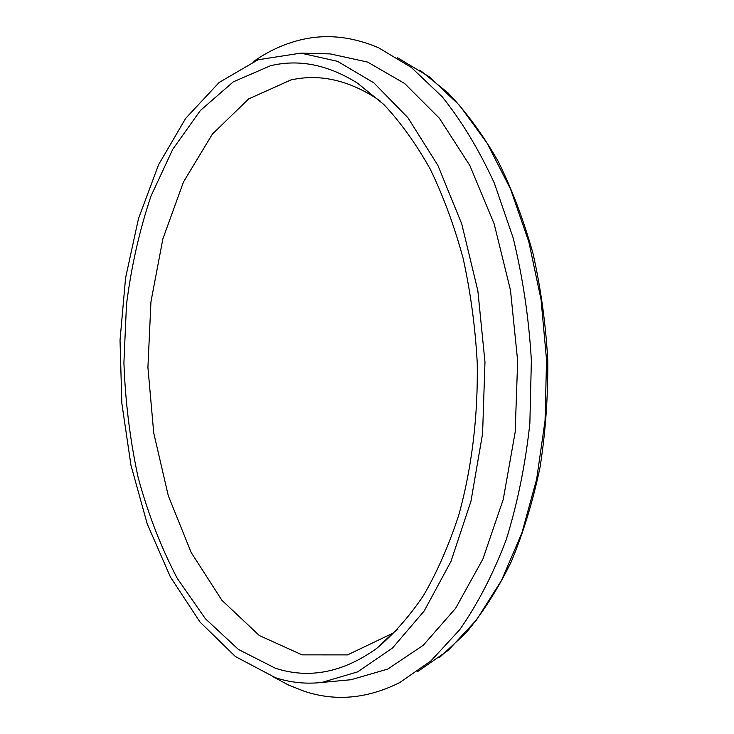 <?xml version="1.0" encoding="UTF-8"?>
<svg xmlns="http://www.w3.org/2000/svg" width="734" height="734" viewBox="0 0 734 734"><rect width="100%" height="100%" fill="white"/><g stroke="black" fill="none" stroke-linecap="round" stroke-linejoin="round"><path stroke-width="1.1" d="M253.469 61.573C267.736 51.508 282.902 44.416 298.958 40.287C324.758 33.645 351.347 36.159 378.726 47.848L411.242 67.372L442.189 96.76C461.695 121.073 479.082 149.883 494.349 183.17L513.139 237.871C522.801 277.278 528.884 318.152 531.37 360.513L529.856 423.5C525.361 464.796 517.461 503.597 506.139 539.921C493.11 574.144 477.66 604.036 459.805 629.589L430.867 660.958L399.709 682.583C367.165 698.814 335.245 701.667 303.949 691.153L288.636 685.097L273.819 677.161M275.479 677.711L235.449 656.581L200.052 622.083L170.407 576.979L147.231 523.893L130.964 465.273L121.844 403.342L120.027 340.218L125.569 277.957L138.469 218.677L158.608 164.645L185.702 118.339L219.182 82.428L258.084 59.766L300.894 53.123L337.539 61.335L373.817 82.814L407.93 117.752L437.904 165.407L461.778 224.026L477.862 290.792L484.972 362.055L482.587 433.62L470.944 501.304L450.988 561.372L424.234 610.908L392.507 648.012L357.715 671.849L321.703 682.464C305.931 684.198 290.526 682.611 275.479 677.711M275.397 668.252L238.422 649.434L205.373 618.707L177.252 578.364C161.095 547.518 148.057 513.883 138.139 477.467C130.065 440.061 125.321 401.81 123.908 362.706L126.477 304.638C131.313 266.488 139.488 230.283 151.011 196.033L172.738 149.332L200.354 110.522L233.228 81.887L270.396 65.766C298.912 58.876 327.96 64.675 357.559 83.171L383.763 104.439C400.581 122.303 416.059 143.855 430.207 169.077C443.345 196.198 454.328 225.999 463.145 258.46C470.531 292.04 475.219 326.658 477.21 362.302C478.201 415.848 471.797 468.209 458.796 514.965C449.024 544.931 437.281 571.758 423.546 595.448C408.93 617.055 393.167 634.818 376.258 648.737C342.604 672.61 308.986 679.115 275.397 668.252M380.377 101.182L375.001 97.494C346.558 79.621 318.519 73.776 290.893 79.96L248.679 98.906L212.392 134.102L183.5 181.931L162.875 238.889L150.956 301.711L147.919 367.367L153.736 432.977L168.279 495.689L191.189 552.519L221.897 600.284L259.386 635.571L302.059 654.856L347.577 654.893L392.708 633.286L397.837 629.249M325.318 53.775L330.291 53.912L367.661 62.096L404.636 83.483L439.382 118.22L469.879 165.59L494.147 223.833L510.479 290.178L517.663 360.972L515.176 432.078L503.258 499.359L482.88 559.079L455.585 608.358L423.215 645.314L387.726 669.096L350.98 679.73L346.035 680.189M397.378 57.665L429.271 76.786L459.567 105.375L487.055 143.084L510.515 189.023L528.819 241.807L541.05 299.564L546.555 360.018L545.05 420.701L536.664 479.128L521.883 533.012L501.515 580.401L476.577 619.835L448.235 650.37L417.674 671.555M419.82 70.051L448.199 93.071C466.292 112.082 482.88 134.717 497.973 160.985C511.956 189.124 523.608 219.897 532.948 253.313C540.747 287.829 545.692 323.382 547.757 359.963C548.115 396.589 545.536 432.39 540.031 467.347C532.921 501.304 523.324 532.783 511.231 561.785C497.918 588.998 482.862 612.679 466.062 632.846L439.262 657.701M375.001 97.494L357.559 83.171M392.708 633.286L376.258 648.737M321.703 682.464L350.98 679.73M300.894 53.123L330.291 53.912"/></g></svg>
